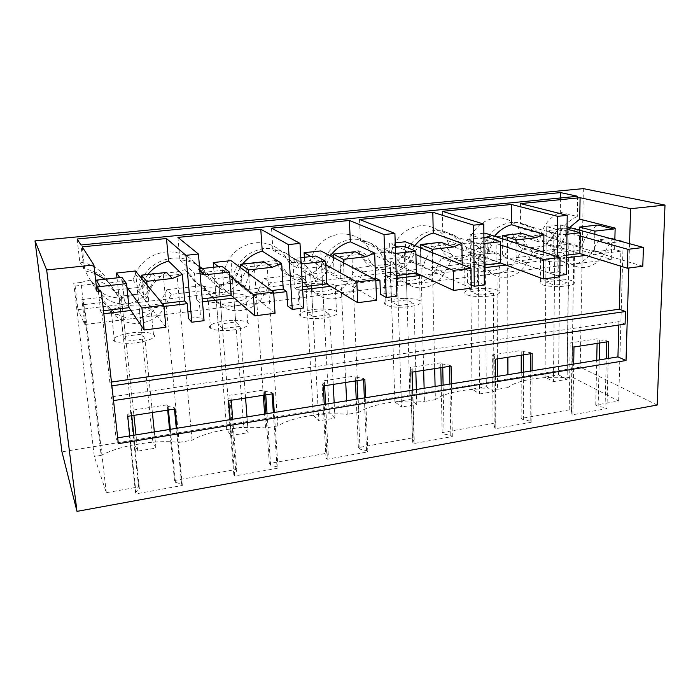 <?xml version="1.0" encoding="UTF-8"?>
<svg xmlns="http://www.w3.org/2000/svg" width="700" height="700" viewBox="0 0 700 700"><rect width="100%" height="100%" fill="white"/><g stroke="black" fill="none" stroke-linecap="round" stroke-linejoin="round"><path stroke-width="0.53" stroke-dasharray="3.5 2.62" d="M629.545 243.705L628.819 268.004M614.845 239.733L614.6 249.392L620.883 251.186L620.471 266.07M625.091 324.082L618.923 321.659L618.826 325.027M520.476 203.595L520.459 223.764C527.931 224.368 534.048 227.631 538.799 233.537L543.839 243.416L546.114 243.154L545.808 281.96L554.444 285.197L554.846 245.849L553.446 381.605L545.055 377.072L558.548 374.85L560.298 224.98L546.254 226.502L545.055 377.072M569.642 227.509L562.354 241.299L560.105 241.553L559.659 280.175L545.808 281.96M562.354 241.299L581.543 246.995C584.587 237.379 590.03 230.055 597.896 225.041M594.834 234.316L594.466 251.807L614.6 249.392M620.883 251.186L585.891 255.412M566.65 257.74L558.845 258.685L553.017 256.777L566.685 255.141M594.466 251.807L579.241 247.266L581.543 246.995M560.105 241.553L568.995 244.204L554.846 245.849L546.114 243.154M543.839 243.416L562.581 249.226L564.909 248.946L565.171 228.638L546.403 230.694L561.076 234.902L553.245 233.188L553.017 256.777M642.793 266.219L568.995 244.204L554.846 245.849L579.863 253.557L564.909 248.946M202.475 301.805L199.308 302.19L200.567 316.925L188.51 318.447M163.949 306.469L130.935 310.467M103.836 313.74L102.165 313.941L109.821 382.279L111.475 385.892L113.129 400.645L111.457 396.882L116.078 438.113L118.335 443.66M111.457 382.043L109.821 382.279M558.845 258.685L558.696 271.81L549.351 272.991L549.465 259.822L506.03 265.081M484.173 267.724L477.295 268.555L477.435 282.047L467.504 283.299L467.329 269.762L421.137 275.354M396.349 278.346L390.547 279.055L391.011 292.933L380.441 294.271M375.821 280.831L330.706 286.291M302.654 289.686L298.078 290.238L298.918 304.535L287.639 305.961M273.717 293.186L234.185 297.973M618.923 321.659L111.457 396.882M117.688 437.85L116.078 438.113M657.178 405.029L580.212 367.141L61.95 451.841M507.929 374.692L507.955 387.572C516.617 380.065 542.57 375.874 566.983 377.738L571.909 376.915L618.651 400.995L595.735 405.099L598.141 406.394L605.062 407.549L606.961 408.564L572.906 414.733L571.095 413.683L571.532 411.18L569.205 409.841L521.15 418.442L523.337 419.834L530.163 421.076L531.878 422.161L495.81 428.697L494.183 427.578L495.162 424.9L493.071 423.474L442.164 432.582L444.098 434.07L450.8 435.409L452.323 436.572L414.05 443.502L412.632 442.304L414.216 439.442L412.387 437.911L358.374 447.58L360.01 449.181L366.564 450.625L367.868 451.867L327.189 459.235L325.999 457.949L328.274 454.886L326.751 453.241L269.316 463.523L270.629 465.238L276.999 466.795L278.04 468.134L234.719 475.983L233.809 474.6L236.854 471.31L235.672 469.551L174.501 480.498L175.438 482.344L181.589 484.024L182.332 485.468L136.106 493.841L135.502 492.354L139.405 488.819L138.626 486.92L106.321 492.704L94.308 456.505L73.719 283.246L80.955 282.45L101.159 455.359C120.89 445.104 154.822 439.626 179.13 442.365L163.161 273.402L176.785 271.898L185.097 269.596L189.149 273.368L155.697 277.078L152.206 273.201L145.644 283.859L149.564 288.61L155.697 277.078M507.955 387.572L497.595 389.296L497.534 376.373M435.085 386.479L435.382 399.665C445.83 391.694 473.13 387.293 497.595 389.296M435.382 399.665L424.454 401.485L424.121 388.255M345.739 382.454L339.692 253.969L351.785 252.639L358.776 412.431C371.21 403.961 399.971 399.324 424.454 401.485M358.776 412.431L347.235 414.356L346.596 400.803M263.305 395.264L254.074 263.392L266.892 261.984L277.804 425.924C292.416 416.911 322.761 412.011 347.235 414.356M277.804 425.924L265.589 427.954L264.618 414.067M179.13 442.365L192.08 440.213C209.116 430.605 241.176 425.425 265.589 427.954M101.159 455.359L94.308 456.505M583.354 188.624L580.212 367.141M557.2 256.594L556.99 275.721L549.351 272.991M559.825 275.363L556.99 275.721M566.431 274.523L558.696 271.81M520.459 223.764L553.245 233.188M77.131 239.006L79.809 262.001C93.424 264.338 103.189 271.303 109.104 282.905L133.061 280.245L135.188 273.884C141.374 261.24 151.489 253.934 165.532 251.983C180.39 251.108 191.756 256.62 199.649 268.502M199.815 268.774L201.486 271.95M202.186 272.554L224.324 270.095C229.136 254.398 239.496 245.271 255.395 242.716C271.303 242.043 282.52 248.763 289.047 262.894L310.301 260.531C315.149 245.271 325.071 236.425 340.095 233.984C355.075 233.371 365.505 239.96 371.385 253.741L391.449 251.51C396.314 236.661 405.842 228.069 420.044 225.75C432.092 225.05 441.14 229.95 447.195 240.45L449.173 245.088L468.16 242.979C473.025 228.515 482.186 220.176 495.644 217.954C504.683 217.263 512.085 220.395 517.851 227.351L522.804 236.898L540.785 234.894C544.294 223.965 550.812 216.423 560.341 212.284L577.299 216.51C567.551 220.78 560.858 228.532 557.226 239.776L538.834 241.868L533.82 232.068C527.957 224.936 520.398 221.734 511.149 222.451C497.376 224.761 487.97 233.354 482.93 248.229L463.496 250.434L461.484 245.682C455.324 234.885 446.075 229.862 433.729 230.606C419.169 233.03 409.369 241.885 404.338 257.162L383.757 259.507C377.773 245.341 367.089 238.586 351.715 239.251C336.289 241.789 326.069 250.915 321.055 266.639L299.224 269.124C292.547 254.59 281.033 247.686 264.679 248.421C248.316 251.081 237.641 260.505 232.654 276.701L209.449 279.335L202.09 268.529M560.508 197.96L560.341 212.284M577.631 196.28L577.299 216.51M201.276 267.741C193.174 260.418 183.461 257.224 172.156 258.169C157.684 260.216 147.245 267.767 140.849 280.831L138.644 287.394L113.942 290.203C107.853 278.25 97.781 271.084 83.72 268.704L80.981 244.974M556.465 278.889C565.128 278.933 570.99 279.86 574.035 281.671C575.951 284.463 570.544 286.108 557.83 286.606C549.133 286.536 543.305 285.609 540.347 283.832C538.51 281.015 543.883 279.361 556.465 278.889M559.659 280.175L568.444 283.369L554.444 285.197M553.446 381.605L567.096 379.321L568.444 283.369M562.581 249.226L557.462 239.05C554.47 235.226 550.786 232.435 546.403 230.694M579.53 230.178L579.241 247.266M567.035 229.145L565.171 228.638M566.974 234.246L561.076 234.902M605.062 407.549L606.27 358.776M606.69 341.915L606.716 340.777L608.65 341.609M606.961 408.564L608.221 358.461M573.974 346.999L572.128 346.132L572.565 344.041L570.194 342.947L597.196 338.8L599.655 339.868L606.716 340.777M572.906 414.733L573.711 364.044M571.095 413.683L572.128 346.132M174.501 480.498L169.558 429.459M167.685 410.121L167.169 404.845L168.096 406.394L174.344 407.759L175.079 408.966M138.626 486.92L130.428 410.489L167.169 404.845M106.321 492.704L84.385 304.561L103.521 302.312L112.84 313.101C126.122 329.49 155.461 325.614 164.605 306.828L171.237 294.376L207.191 290.159L215.626 300.65C227.623 316.601 255.071 312.961 264.031 294.787L270.498 282.73L304.141 278.784L311.78 288.995C322.63 304.526 348.364 301.123 357.131 283.509L363.449 271.828L395.001 268.126L401.931 278.075C411.74 293.213 435.916 290.01 444.517 272.921L450.677 261.599L480.331 258.116L486.614 267.82C495.495 282.572 518.245 279.562 526.671 262.964L532.7 251.974L560.613 248.701L567.306 259.656C575.977 272.51 596.137 268.975 604.074 253.593L609.954 242.918L623.184 241.36L611.8 238.297L598.745 239.803L609.954 242.918M618.651 400.995L623.184 241.36M595.735 405.099L596.724 360.316M597.1 343.402L597.196 338.8M569.205 409.841L570.194 342.947M521.15 418.442L521.211 372.54M521.238 355.189L521.246 350.464L523.469 351.61L530.425 352.599L532.184 353.491M493.071 423.474L492.625 354.856L521.246 350.464M442.164 432.582L441.192 385.49M440.816 367.684L440.72 362.828L442.68 364.061L449.514 365.129L451.062 366.091M412.387 437.911L410.34 367.5L440.72 362.828M358.374 447.58L356.23 399.245M355.416 380.949L355.197 375.97L356.86 377.291L363.527 378.455L364.849 379.488M326.751 453.241L322.892 380.931L355.197 375.97M269.316 463.523L265.86 413.866M264.556 395.071L264.197 389.944L265.51 391.37L271.994 392.639L273.035 393.75M235.672 469.551L229.775 395.229L264.197 389.944M571.532 411.18L572.565 344.041M598.141 406.394L599.2 359.922M599.585 343.017L599.655 339.868M571.909 376.915L574.192 228.165L580.659 229.906L580.317 250.023L611.266 259.385L611.8 238.297M566.983 377.738L569.065 228.725L574.192 228.165M497.438 358.89L496.816 236.679L507.614 235.489L507.885 357.262M507.614 235.489L512.312 233.73L517.046 243.338C522.734 254.432 542.29 251.352 551.635 238.035L562.599 241.29C558.25 248.771 552.282 253.094 544.714 254.249L77.91 309.654L75.11 286.02L73.719 283.246M569.065 228.725L558.565 228.664L551.635 238.035M540.785 234.894L557.226 239.776M522.804 236.898L538.834 241.868M556.727 254.975C565.442 254.984 571.34 255.806 574.411 257.434C576.345 259.945 570.911 261.459 558.11 261.966C549.351 261.931 543.489 261.118 540.505 259.516C538.659 256.97 544.058 255.456 556.727 254.975M598.745 239.803L592.97 250.294L604.074 253.593M532.7 251.974L522.532 248.614L550.06 245.429L556.692 256.209C561.216 262.08 567.087 264.661 574.298 263.953C582.164 262.71 588.385 258.16 592.97 250.294M550.06 245.429L560.613 248.701M558.565 228.664L568.085 231.297L562.599 241.29M580.659 229.906L568.085 231.297M580.317 250.023L544.714 254.249C537.775 254.896 532.105 252.411 527.712 246.803L521.246 236.504L512.312 233.73M611.266 259.385L84.805 324.511L77.91 309.654M320.609 283.194C307.239 283.159 294.245 287 299.127 289.721C301.656 291.113 306.486 291.821 313.635 291.839C327.399 291.874 340.086 287.928 335.221 285.32C332.631 283.902 327.757 283.194 320.609 283.194M221.751 303.065C236.443 303.135 251.16 298.515 245.779 295.733C243.373 294.42 238.849 293.755 232.225 293.755C218.006 293.685 202.921 298.183 208.32 301.096C210.674 302.391 215.154 303.047 221.751 303.065M400.006 281.286C415.144 280.569 421.654 278.644 419.536 275.502C416.771 273.998 411.547 273.245 403.874 273.245C391.326 273.245 380.047 276.517 384.449 279.037C387.135 280.516 392.324 281.26 400.006 281.286M123.821 315.035C139.475 315.149 156.669 309.741 150.745 306.81C148.514 305.594 144.349 304.99 138.25 304.981C123.156 304.859 105.534 310.126 111.449 313.215C113.628 314.405 117.749 315.017 123.821 315.035M482.449 263.848C468.702 264.425 462.805 266.131 464.756 268.984C467.6 270.533 473.13 271.32 481.355 271.346C495.259 270.743 501.191 269.036 499.144 266.219C496.221 264.652 490.656 263.856 482.449 263.848M496.816 236.679L486.211 236.591L494.804 239.435L521.246 236.504M522.532 248.614L516.626 259.411C511.927 267.496 505.418 272.195 497.088 273.507C488.722 274.277 482.081 271.154 477.137 264.119L470.925 254.581L480.331 258.116M494.804 239.435L489.195 249.699C484.741 257.39 478.52 261.844 470.531 263.06C462.499 263.76 456.102 260.75 451.316 254.039L445.296 244.93L417.322 248.036L411.591 258.589C407.024 266.499 400.523 271.092 392.07 272.37C383.565 273.123 376.714 270.06 371.49 263.183L364.901 253.855L335.256 257.145L329.402 268.004C324.73 276.141 317.914 280.884 308.954 282.231C299.941 283.036 292.582 279.921 286.886 272.877L279.668 263.314L248.211 266.805L242.218 277.996C237.422 286.379 230.274 291.279 220.771 292.696C211.19 293.562 203.289 290.386 197.05 283.168L189.149 273.368M101.404 292.005L97.755 285.933M98.368 291.401L100.581 311.071L102.165 313.941M100.581 311.071L103.495 310.721M147.079 285.049L149.082 305.252L143.867 298.454L147 298.086L140.403 289.634L137.375 289.984L140.385 293.904L121.222 296.126L126.026 341.25L144.926 338.774L141.873 334.145L123.279 336.543L126.026 341.25M165.926 327.224L140.385 293.904L121.222 296.126L129.036 307.659L124.355 300.746L121.17 301.123L115.456 292.495L118.528 292.136L121.222 296.126L133.91 415.363M149.082 305.252L162.47 303.642M115.456 292.495C112.989 287.324 109.454 282.896 104.86 279.204M94.868 273.42L84.954 270.804L96.871 291.191M121.17 301.123C116.086 290.832 107.774 283.85 96.215 280.158M124.355 300.746L121.879 277.34M141.899 278.784L143.867 298.454M166.451 272.44C158.699 276.911 152.985 283.176 149.31 291.217L147 298.086M147.831 274.488L142.625 283.01L140.403 289.634M118.528 292.136L123.279 336.543M137.375 289.984L141.873 334.145M82.189 246.846L84.954 270.804M152.381 412.501L144.926 338.774M204.067 320.67L200.567 316.925M181.589 484.024L176.304 428.365M174.466 409.062L174.344 407.759M182.332 485.468L176.907 428.269M127.715 416.325L127.138 415.074L131.189 412.081L130.428 410.489M136.106 493.841L129.832 435.881M135.502 492.354L127.138 415.074M141.032 332.281C147.096 332.316 151.235 333.007 153.466 334.355C159.373 337.61 142.362 343.49 126.831 343.297C120.794 343.254 116.699 342.562 114.52 341.241C108.605 337.811 126.044 332.089 141.032 332.281M175.438 482.344L170.31 429.336M168.438 409.999L168.096 406.394M139.405 488.819L133.674 435.26M131.582 415.73L131.189 412.081M79.809 262.001L83.72 268.704M192.08 440.213L176.785 271.898M80.955 282.45L90.44 279.965L96.364 286.685M98.053 288.61L98.551 289.17C109.629 302.969 136.798 299.652 145.644 283.859M152.206 273.201L163.161 273.402M84.805 324.511L81.874 299.547L100.634 297.377L109.777 307.974C116.97 315.761 125.956 319.13 136.727 318.089C147.394 316.453 155.33 311.062 160.545 301.91L167.046 289.704L171.237 294.376M84.385 304.561L81.874 299.547M167.046 289.704L202.326 285.626L207.191 290.159M100.634 297.377L103.521 302.312M109.104 282.905L113.942 290.203M133.061 280.245L138.644 287.394M90.44 279.965L92.829 284.051L101.5 294.114C108.316 301.516 116.83 304.754 127.032 303.817C137.13 302.321 144.646 297.246 149.564 288.61M75.11 286.02L92.829 284.051M470.925 254.581L441.717 257.959L435.671 269.071C430.859 277.401 424.034 282.257 415.196 283.64C406.315 284.471 399.166 281.286 393.75 274.076L386.908 264.294L355.863 267.881L349.676 279.335C344.733 287.919 337.566 292.941 328.178 294.402C318.727 295.295 311.027 292.049 305.078 284.655L297.553 274.619L264.495 278.442L258.151 290.264C253.076 299.119 245.543 304.316 235.541 305.865C225.461 306.828 217.157 303.52 210.621 295.934L202.326 285.626M549.465 259.822L543.716 257.898L516.119 261.205L502.399 256.296L504.831 256.016L487.55 249.865L485.17 250.136L493.168 252.998L478.188 254.739L478.599 295.12L493.412 293.186L485.494 289.756L470.864 291.646L478.599 295.12M442.339 211.304L442.741 232.015C453.093 232.951 460.827 238.044 465.946 247.31L467.968 252.114L470.374 251.834L478.188 254.739L479.596 393.951L472.045 389.121L486.299 386.767L485.03 233.126M467.968 252.114L484.733 258.379L487.209 258.081L487.043 237.221M559.808 276.832L493.168 252.998L478.188 254.739L500.614 263.069L487.209 258.081M477.295 268.555L472.115 266.49L484.155 265.046M543.751 252.219L543.716 257.898M516.119 243.233L516.119 261.205M502.329 238.752L502.399 256.296M521.719 233.406C513.485 238.595 507.859 246.129 504.831 256.016M494.55 236.224L487.55 249.865M470.374 251.834L470.864 291.646M485.17 250.136L485.494 289.756M479.596 393.951L494.016 391.545L493.412 293.186M442.741 232.015L471.826 242.235L472.115 266.49M484.733 258.379L482.685 253.435C479.15 246.724 473.961 242.043 467.136 239.409L480.2 243.968L471.826 242.235M483.919 237.562L467.136 239.409M483.971 243.547L480.2 243.968M484.321 284.979L477.435 282.047M471.222 284.918L467.504 283.299M482.668 288.374C490.823 288.418 496.352 289.31 499.258 291.06C501.287 294.175 495.399 296.03 481.591 296.634C473.419 296.572 467.924 295.68 465.097 293.956C463.164 290.806 469.017 288.942 482.668 288.374M468.16 242.979L482.93 248.229M449.173 245.088L463.496 250.434M423.666 370.352L420.473 245.079L431.891 243.828L434.691 368.637M431.891 243.828L437.36 241.946L442.024 250.407C448.017 263.121 469.613 260.479 479.316 246.199L489.195 249.699M486.211 236.591L479.316 246.199M495.162 424.9L494.76 356.037L492.625 354.856M495.416 359.205L493.754 358.277L494.76 356.037M523.337 419.834L523.434 372.181M523.469 354.848L523.469 351.61M441.717 257.959L450.677 261.599M494.183 427.578L493.754 358.277M495.81 428.697L495.521 376.696M531.878 422.161L532.105 370.781M530.163 421.076L530.355 371.061M530.425 353.762L530.425 352.599M437.36 241.946L445.296 244.93M420.473 245.079L409.771 244.965L417.322 248.036M467.329 269.762L462.227 267.671L432.906 271.189L420.892 265.877L423.483 265.58L408.371 258.939L405.851 259.227L412.834 262.316L396.944 264.154L398.265 305.629L413.971 303.572L407.05 299.889L391.554 301.892L398.265 305.629M359.502 219.476L360.386 240.756C373.555 242.069 382.629 248.92 387.625 261.31L390.171 261.021L396.944 264.154L401.494 407.015L394.914 401.852L409.973 399.368L405.335 241.763M387.625 261.31L402.15 268.082L404.775 267.776L404.136 246.33M471.258 288.164L412.834 262.316L396.944 264.154L416.421 273.166L404.775 267.776M390.547 279.055L386.102 276.806L396.261 275.59M462.184 264.688L462.227 267.671M432.495 252.709L432.906 271.189M420.438 247.852L420.892 265.877M440.947 242.279C432.303 247.642 426.484 255.404 423.483 265.58M414.942 245.63L408.371 258.939M390.171 261.021L391.554 301.892M405.851 259.227L407.05 299.889M415.844 371.56L413.971 303.572M360.386 240.756L385.227 251.851L386.102 276.806M402.15 268.082C398.589 258.615 392.201 252.14 382.979 248.649L394.205 253.601L385.227 251.851M395.351 247.293L382.979 248.649M395.553 253.453L394.205 253.601M396.926 296.109L391.011 292.933M404.626 298.401C412.256 298.436 417.445 299.294 420.192 300.965C422.301 304.439 415.844 306.539 400.82 307.265C393.181 307.204 388.027 306.355 385.35 304.71C380.975 301.919 392.166 298.358 404.626 298.401M391.449 251.51L404.338 257.162M371.385 253.741L383.757 259.507M351.785 252.639L358.102 250.635L363.501 259.271C370.571 272.239 393.382 269.447 402.929 254.818L411.591 258.589M409.771 244.965L402.929 254.818M414.216 439.442L412.808 390.084M412.3 372.12L412.204 368.76L410.34 367.5M412.011 372.164L410.567 371.166L412.204 368.76M444.098 434.07L443.109 385.184M442.75 367.386L442.68 364.061M386.908 264.294L395.001 268.126M355.863 267.881L363.449 271.828M412.632 442.304L410.567 371.166M414.05 443.502L412.519 390.136M452.323 436.572L451.377 383.845M450.8 435.409L449.855 384.09M449.531 366.328L449.514 365.129M358.102 250.635L364.901 253.855M339.692 253.969L328.904 253.829L335.256 257.145M343.481 262.797L344.356 281.82L373.161 278.364M344.356 281.82L334.311 276.062L337.067 275.739L324.424 268.555L321.755 268.861L327.574 272.195L310.704 274.155L313.049 316.776L329.717 314.598L323.925 310.625L307.484 312.751L313.049 316.776M271.53 228.156L272.947 250.049C287 251.344 296.817 258.352 302.409 271.075L305.113 270.769L310.704 274.155L318.771 420.849L313.276 415.319L329.227 412.685L320.819 250.915M302.409 271.075L314.37 278.408L317.161 278.075L315.989 256.007M376.556 300.274L327.574 272.195L310.704 274.155L326.804 283.929L317.161 278.075M298.078 290.238L294.481 287.805L302.496 286.842M333.41 257.512L334.311 276.062M355.145 251.711C346.054 257.25 340.025 265.265 337.067 275.739M330.348 255.911L324.424 268.555M305.113 270.769L307.484 312.751M321.755 268.861L323.925 310.625M333.244 384.396L329.717 314.598M272.947 250.049L292.95 262.106L294.481 287.805M301.149 263.428L292.95 262.106M314.37 278.408C310.363 268.678 303.398 262.036 293.475 258.484L301.123 263.007M300.816 257.679L293.475 258.484M303.704 307.983L298.918 304.535M321.965 309.024C329.07 309.059 333.909 309.864 336.49 311.439C341.338 314.335 328.755 318.631 315.088 318.535C307.991 318.483 303.188 317.686 300.676 316.137C295.803 313.119 308.683 308.936 321.965 309.024M310.301 260.531L321.055 266.639M289.047 262.894L299.224 269.124M266.892 261.984L274.155 259.831L280.368 268.651C288.627 281.89 312.777 278.941 322.131 263.935L329.402 268.004M328.904 253.829L322.131 263.935M328.274 454.886L325.596 404.197M324.616 385.735L324.433 382.287L322.892 380.931M323.286 385.945L322.088 384.877L324.433 382.287M360.01 449.181L357.805 398.991M357.009 380.704L356.86 377.291M297.553 274.619L304.141 278.784M264.495 278.442L270.498 282.73M325.999 457.949L322.088 384.877M327.189 459.235L324.266 404.416M367.868 451.867L365.601 397.723M366.564 450.625L364.35 397.933M363.58 379.68L363.527 378.455M274.155 259.831L279.668 263.314M254.074 263.392L243.189 263.226L248.211 266.805M248.544 273.551L249.953 293.151L271.609 290.553M249.953 293.151L242.156 286.895L245.088 286.554L235.27 278.766L232.426 279.09L236.932 282.713L218.977 284.795L222.477 328.632L240.205 326.314L235.69 322.026L218.225 324.275L222.477 328.632M202.221 268.511C206.447 272.108 209.659 276.421 211.855 281.453L214.734 281.12L218.977 284.795L231.009 435.531L226.748 429.599L243.67 426.808L231.026 260.636M211.855 281.453L220.903 289.398L223.877 289.047L222.093 266.324M275.03 313.259L236.932 282.713L218.977 284.795L231.21 295.4L223.877 289.047M199.308 302.19L196.691 299.539L202.221 298.874M240.748 267.803L242.156 286.895M263.83 261.739C254.249 267.488 248.001 275.756 245.088 286.554M242.55 264.075L240.669 266.639M240.179 267.382L235.27 278.766M177.931 237.396L179.952 259.928C187.162 260.286 193.673 262.447 199.474 266.411M214.734 281.12L218.225 324.275M232.426 279.09L235.69 322.026M245.578 398.02L240.205 326.314M179.952 259.928L194.407 273.053L196.691 299.539M200.086 273.674L194.407 273.053M220.903 289.398C216.388 279.396 208.784 272.589 198.082 268.966L199.815 270.489M199.675 268.791L198.082 268.966M234.255 320.303C240.835 320.338 245.324 321.081 247.73 322.543C253.102 325.631 238.525 330.662 223.939 330.523C217.376 330.479 212.923 329.735 210.577 328.291C205.196 325.062 220.133 320.162 234.255 320.303M224.324 270.095L232.654 276.701M204.085 274.627L209.449 279.335M185.097 269.596L192.202 278.6C201.801 292.119 227.395 288.986 236.513 273.604L242.218 277.996M243.189 263.226L236.513 273.604M236.854 471.31L232.741 419.23M231.236 400.243L230.956 396.699L229.775 395.229M228.716 400.636L227.806 399.481L230.956 396.699M270.629 465.238L267.059 413.674M265.755 394.887L265.51 391.37M233.809 474.6L227.806 399.481M234.719 475.983L230.23 419.632M278.04 468.134L274.304 412.501M276.999 466.795L273.341 412.659M272.081 393.899L271.994 392.639M567.096 379.321L558.548 374.85M580.16 235.979L546.254 226.502M560.298 224.98L567.07 226.809M483.875 233.257L470.164 234.736L472.045 389.121M494.016 391.545L486.299 386.767M500.544 245L470.164 234.736M416.342 389.515L416.754 404.469L401.494 407.015M395.211 242.856L389.585 243.469L394.914 401.852M416.754 404.469L409.973 399.368M415.931 254.59L397.967 247.004M395.308 245.884L389.585 243.469M334.171 402.815L334.95 418.145L318.771 420.849M304.351 257.285L313.276 415.319M334.95 418.145L329.227 412.685M325.832 264.793L311.001 256.559M246.995 416.92L248.176 432.661L231.009 435.531M213.614 267.26L226.748 429.599M248.176 432.661L243.67 426.808M229.696 275.686L218.461 266.726M135.992 434.892L137.716 451.133L134.864 444.762L152.845 441.796L135.441 270.988M154.35 431.918L155.986 448.079L137.716 451.133M116.996 277.874L131.749 415.704M133.84 435.234L134.864 444.762M155.986 448.079L152.845 441.796M126.91 287.332L119.788 277.567M555.712 254.739L566.317 258.169M516.311 242.025L526.759 245.394M160.545 301.91L164.605 306.828M109.777 307.974L112.84 313.101M98.551 289.17L101.5 294.114M442.024 250.407L451.316 254.039M516.626 259.411L526.671 262.964M477.137 264.119L486.614 267.82M363.501 259.271L371.49 263.183M435.671 269.071L444.517 272.921M393.75 274.076L401.931 278.075M280.368 268.651L286.886 272.877M349.676 279.335L357.131 283.509M305.078 284.655L311.78 288.995M192.202 278.6L197.05 283.168M258.151 290.264L264.031 294.787M210.621 295.934L215.626 300.65M538.799 233.537L557.462 239.05M517.851 227.351L533.82 232.068M574.411 257.434L574.035 281.671M540.505 259.516L540.347 283.832M556.692 256.209L567.306 259.656M517.046 243.338L527.712 246.803M142.625 283.01L149.31 291.217M150.745 306.81L153.466 334.355M111.449 313.215L114.52 341.241M135.188 273.884L140.849 280.831M465.946 247.31L482.685 253.435M499.144 266.219L499.258 291.06M464.756 268.984L465.097 293.956M447.195 240.45L461.484 245.682M419.536 275.502L420.192 300.965M384.449 279.037L385.35 304.71M335.221 285.32L336.49 311.439M299.127 289.721L300.676 316.137M245.779 295.733L247.73 322.543M208.32 301.096L210.577 328.291"/><path stroke-width="1.05" d="M628.819 268.004L626.028 360.517L118.335 443.66L101.404 292.005L96.871 291.191L93.914 264.994L82.189 246.846L166.477 238.525L185.955 255.334L198.424 254.03L177.931 237.396L260.776 229.224L288.356 244.598L299.994 243.373L271.53 228.156L349.387 220.474L384.02 234.561L394.905 233.415L359.502 219.476L432.81 212.249L473.594 225.164L483.796 224.096L442.339 211.304L511.481 204.479L557.637 216.344L567.227 215.346L520.476 203.595L580.099 197.715L630.604 208.696L629.545 243.705M580.099 197.715L579.74 219.153L615.151 228.095L614.845 239.733M620.471 266.07L619.264 309.207L625.459 311.526L625.091 324.082L113.531 400.584M618.826 325.027L617.934 356.886L626.028 360.517M93.914 264.994L46.664 269.946L76.991 511.376L61.95 451.841L35 240.896L46.664 269.946M35 240.896L583.354 188.624L665 205.082L657.178 405.029L76.991 511.376M665 205.082L630.604 208.696M560.569 192.596L577.631 196.28L80.981 244.974L77.131 239.006L560.569 192.596L560.508 197.96M569.642 227.509L579.74 219.153M615.151 228.095L613.55 229.023L594.895 231.114L594.834 234.316M594.895 231.114L579.582 227.054L597.896 225.041L613.55 229.023M585.891 255.412L566.65 257.74M566.685 255.141L579.863 253.557L580.212 232.759L567.035 229.145M163.949 306.469L187.197 303.66L188.51 318.447L191.844 322.227L185.955 255.334M130.935 310.467L103.836 313.74M619.264 309.207L111.457 382.043M506.03 265.081L484.173 267.724M421.137 275.354L396.349 278.346M375.821 280.831L379.934 280.332L380.441 294.271L386.225 297.474L396.926 296.109L394.905 233.415M330.706 286.291L302.654 289.686M273.717 293.186L286.755 291.611L287.639 305.961L292.285 309.435L303.704 307.983L299.994 243.373M234.185 297.973L202.475 301.805M625.459 311.526L111.877 385.831M617.934 356.886L117.688 437.85M129.832 435.881L127.715 416.325L175.079 408.966L176.907 428.269M230.23 419.632L228.716 400.636L273.035 393.75L274.304 412.501M324.266 404.416L323.286 385.945L364.849 379.488L365.601 397.723M412.519 390.136L412.011 372.164L451.062 366.091L451.377 383.845M495.521 376.696L495.416 359.205L532.184 353.491L532.105 370.781M573.711 364.044L573.974 346.999L608.65 341.609L608.221 358.461M557.637 216.344L557.2 256.594M567.227 215.346L566.431 274.523L559.825 275.363M201.486 271.95L202.186 272.554M202.09 268.529L201.276 267.741M579.582 227.054L579.53 230.178M580.212 232.759L566.974 234.246M606.27 358.776L606.69 341.915M169.558 429.459L167.685 410.121M596.724 360.316L597.1 343.402M521.211 372.54L521.238 355.189M441.192 385.49L440.816 367.684M356.23 399.245L355.416 380.949M265.86 413.866L264.556 395.071M599.2 359.922L599.585 343.017M507.885 357.262L507.929 374.692M497.534 376.373L497.438 358.89M103.495 310.721L129.036 307.659L126.516 283.605L100.135 286.562L97.755 285.933L98.368 291.401M187.197 303.66L184.704 300.983L162.47 303.642M104.86 279.204L94.868 273.42M126.516 283.605L121.879 277.34L96.215 280.158L100.135 286.562M166.477 238.525L168.569 261.135L182.324 274.4L172.314 278.477L146.711 281.348L147.079 285.049M146.711 281.348L141.531 275.179L141.899 278.784M172.314 278.477L166.451 272.44L141.531 275.179M168.569 261.135C160.239 263.375 153.317 267.829 147.831 274.488M182.324 274.4L184.704 300.983M198.424 254.03L204.067 320.67L191.844 322.227M176.304 428.365L174.466 409.062M170.31 429.336L168.438 409.999M133.674 435.26L131.582 415.73M96.364 286.685L98.053 288.61M484.155 265.046L500.614 263.069L500.526 241.693L487.043 237.221L483.919 237.562M511.481 204.479L511.508 224.709C504.927 226.599 499.275 230.431 494.55 236.224M535.911 237.72L516.119 239.943L502.32 235.541L521.719 233.406L535.911 237.72L543.883 234.229L511.508 224.709M543.883 234.229L543.751 252.219M516.119 239.943L516.119 243.233M502.32 235.541L502.329 238.752M500.526 241.693L483.971 243.547M483.796 224.096L484.321 284.979L474.285 286.256L471.222 284.918M473.594 225.164L474.285 286.256M434.691 368.637L435.085 386.479M424.121 388.255L423.666 370.352M523.434 372.181L523.469 354.848M530.355 371.061L530.425 353.762M396.261 275.59L416.421 273.166L415.835 251.178L404.136 246.33L395.351 247.293M432.81 212.249L433.265 233.021C426.02 235.069 419.912 239.277 414.942 245.63M453.46 246.969L432.416 249.322L420.35 244.545L440.947 242.279L453.46 246.969L461.877 243.338L433.265 233.021M461.877 243.338L462.184 264.688M432.416 249.322L432.495 252.709M420.35 244.545L420.438 247.852M415.835 251.178L395.553 253.453M384.02 234.561L386.225 297.474M346.596 400.803L345.739 382.454M412.808 390.084L412.3 372.12M443.109 385.184L442.75 367.386M449.855 384.09L449.531 366.328M379.934 280.332L375.585 278.075L373.161 278.364M302.496 286.842L326.804 283.929L325.649 261.293L315.989 256.007L300.816 257.679M349.387 220.474L350.332 241.832C342.23 244.099 335.571 248.797 330.348 255.911M365.741 256.795L343.324 259.306L333.244 254.118L355.145 251.711L365.741 256.795L374.64 253.032L350.332 241.832M374.64 253.032L375.585 278.075M343.324 259.306L343.481 262.797M333.244 254.118L333.41 257.512M301.123 263.007L302.592 263.874L301.149 263.428M325.649 261.293L302.592 263.874M288.356 244.598L292.285 309.435M264.618 414.067L263.305 395.264M325.596 404.197L324.616 385.735M357.805 398.991L357.009 380.704M364.35 397.933L363.58 379.68M286.755 291.611L283.264 289.152L271.609 290.553M202.221 298.874L231.21 295.4L229.416 272.072L222.093 266.324L199.675 268.791M260.776 229.224L262.264 251.186C254.406 253.33 247.835 257.626 242.55 264.075M272.221 267.277L248.29 269.955L240.494 264.303L263.83 261.739L272.221 267.277L281.654 263.366L262.264 251.186M281.654 263.366L283.264 289.152M248.29 269.955L248.544 273.551M240.494 264.303L240.748 267.803M240.669 266.639L240.179 267.382M199.474 266.411L202.221 268.511M199.815 270.489L204.785 274.838L200.086 273.674M229.416 272.072L204.785 274.838M201.784 272.598L204.085 274.627M232.741 419.23L231.236 400.243M267.059 413.674L265.755 394.887M273.341 412.659L272.081 393.899M567.07 226.809L643.423 247.459L627.909 249.331L627.349 268.196L579.863 253.557M627.909 249.331L580.16 235.979M643.423 247.459L642.793 266.219L627.349 268.196M560.035 257.512L559.808 276.832L543.349 278.941L543.489 259.507L560.035 257.512L485.03 233.126L483.875 233.257M543.349 278.941L500.614 263.069M543.489 259.507L500.544 245M415.844 371.56L416.342 389.515M471.021 268.249L471.258 288.164L453.67 290.412L453.338 270.384L471.021 268.249L405.335 241.763L395.211 242.856M453.67 290.412L416.421 273.166M453.338 270.384L415.931 254.59M397.967 247.004L395.308 245.884M333.244 384.396L334.171 402.815M375.777 279.738L376.556 300.274L357.717 302.689L356.834 282.021L375.777 279.738L320.819 250.915L304.098 252.718L304.351 257.285M357.717 302.689L326.804 283.929M356.834 282.021L325.832 264.793M311.001 256.559L304.098 252.718M245.578 398.02L246.995 416.92M273.648 292.058L275.03 313.259L254.809 315.849L253.295 294.507L273.648 292.058L231.026 260.636L213.237 262.561L213.614 267.26M254.809 315.849L231.21 295.4M253.295 294.507L229.696 275.686M218.461 266.726L213.237 262.561M133.91 415.363L135.992 434.892M152.381 412.501L154.35 431.918M163.844 305.296L165.926 327.224L144.156 330.006L141.925 307.939L163.844 305.296L135.441 270.988L116.48 273.035L116.996 277.874M131.749 415.704L133.84 435.234M144.156 330.006L129.036 307.659M141.925 307.939L126.91 287.332M119.788 277.567L116.48 273.035"/></g></svg>
